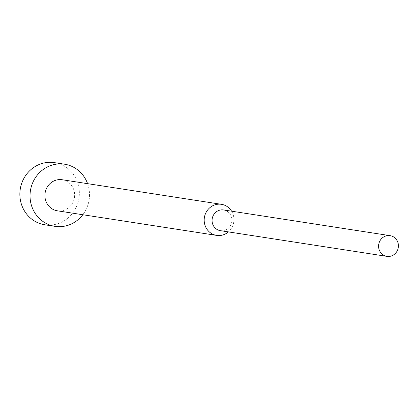 <?xml version="1.0" encoding="UTF-8"?>
<svg xmlns="http://www.w3.org/2000/svg" width="419" height="419" viewBox="0 0 419 419"><rect width="100%" height="100%" fill="white"/><g stroke="black" fill="none" stroke-linecap="round" stroke-linejoin="round"><path stroke-width="0.31" stroke-dasharray="2.1 1.57" d="M54.402 162.635A31.441 29.707 -81.2 0 1 60.692 164.374A31.441 29.707 -81.2 0 1 78.264 201.618A31.441 29.707 -81.2 0 1 44.812 224.778M62.169 179.741A15.718 14.854 -81.2 0 1 65.317 180.61A15.718 14.854 -81.2 0 1 74.1 199.229A15.718 14.854 -81.2 0 1 57.377 210.809M223.584 209.95A10.48 9.904 -81.2 0 1 225.684 210.532A10.48 9.904 -81.2 0 1 231.539 222.95A10.48 9.904 -81.2 0 1 220.389 230.665M231.592 211.186A15.718 14.854 -81.2 0 1 228.397 231.901M87.597 183.663A31.441 29.707 -81.2 0 1 82.8 214.732"/><path stroke-width="0.63" d="M82.8 214.732A31.441 29.707 -81.2 0 1 54.978 226.344A31.441 29.707 -81.2 0 1 48.688 224.61A31.441 29.707 -81.2 0 1 31.116 187.361A31.441 29.707 -81.2 0 1 64.568 164.206A31.441 29.707 -81.2 0 1 70.858 165.94A31.441 29.707 -81.2 0 1 87.597 183.663M54.978 226.344L44.812 224.778A31.441 29.707 -81.2 0 1 38.522 223.039A31.441 29.707 -81.2 0 1 20.95 185.795A31.441 29.707 -81.2 0 1 54.402 162.635L64.568 164.206M228.397 231.901A15.718 14.854 -81.2 0 1 216.654 235.394A15.718 14.854 -81.2 0 1 213.512 234.525A15.718 14.854 -81.2 0 1 204.723 215.9A15.718 14.854 -81.2 0 1 221.452 204.32A15.718 14.854 -81.2 0 1 224.594 205.19A15.718 14.854 -81.2 0 1 231.592 211.186M216.654 235.394L57.377 210.809A15.718 14.854 -81.2 0 1 54.229 209.94A15.718 14.854 -81.2 0 1 45.446 191.321A15.718 14.854 -81.2 0 1 62.169 179.741L221.452 204.32M386.899 256.365L220.389 230.665A10.48 9.904 -81.2 0 1 218.294 230.089A10.48 9.904 -81.2 0 1 212.433 217.671A10.48 9.904 -81.2 0 1 223.584 209.95L390.094 235.651A10.48 9.904 -81.2 0 1 392.194 236.227A10.48 9.904 -81.2 0 1 398.05 248.645A10.48 9.904 -81.2 0 1 386.899 256.365A10.48 9.904 -81.2 0 1 384.804 255.784A10.48 9.904 -81.2 0 1 378.944 243.371A10.48 9.904 -81.2 0 1 390.094 235.651"/></g></svg>
